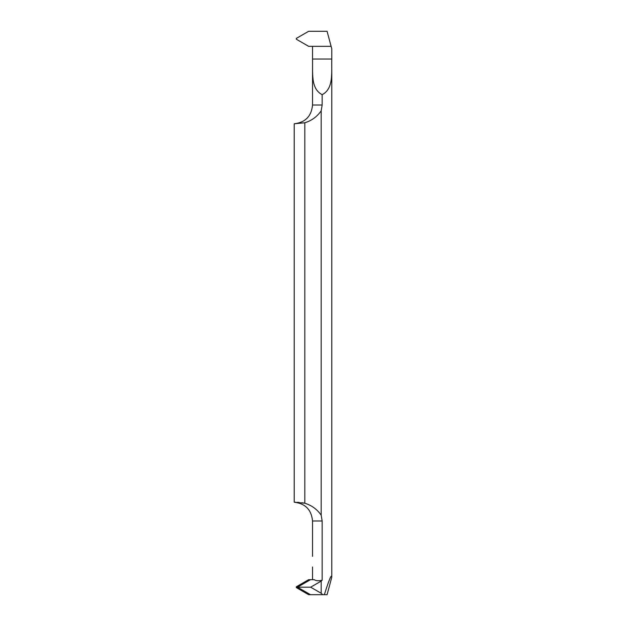 <?xml version="1.0" encoding="UTF-8"?>
<svg xmlns="http://www.w3.org/2000/svg" width="626" height="626" viewBox="0 0 626 626"><rect width="100%" height="100%" fill="white"/><g stroke="black" fill="none" stroke-linecap="round" stroke-linejoin="round"><path stroke-width="0.94" d="M312.53 59.032L312.53 46.324L331.107 46.324L308.641 46.324L296.333 39.219L296.333 38.405L296.333 39.219L308.641 46.324L331.107 46.324L327.085 31.3L308.641 31.3L296.333 38.405L308.641 31.3L327.085 31.3L331.78 48.82L331.78 59.032C331.412 73.085 333.768 88.673 322.155 94.682C310.543 88.673 312.898 73.085 312.53 59.032L331.78 59.032M322.155 580.239C318.603 581.077 315.966 580.889 314.229 579.676L308.641 579.676L296.333 586.781L296.333 587.595L308.641 594.7L322.758 594.7L321.185 593.276L321.185 581.1L322.155 580.239L322.155 520.981L321.185 515.167L321.185 110.833L322.155 105.019L322.155 94.682M322.758 594.7L324.354 594.7C329.151 579.402 331.631 573.565 331.78 577.18L331.78 69.642M331.78 556.357L331.78 566.968M304.815 122.766L304.815 503.234C311.631 505.331 317.092 509.306 321.185 515.167L322.155 520.981L312.53 520.981C311.482 509.791 305.378 503.539 294.22 502.208L294.22 123.791L304.815 122.766C311.631 120.669 317.092 116.694 321.185 110.833M294.752 502.216L295.738 502.24M297.295 502.31L299.142 502.443M301.881 502.741L304.432 503.155M304.815 503.234L294.22 502.208M312.53 556.357L312.53 520.981M312.53 579.676L312.53 566.968M310.519 579.676L298.211 586.781L298.328 587.188L310.637 587.188L321.185 581.1M321.185 593.276L310.637 587.188M310.519 594.7L298.211 587.595L298.328 587.188M324.354 594.7L327.085 594.7L331.78 577.18M312.53 69.642L312.53 105.019L322.155 105.019M296.333 587.595L298.211 587.595M298.211 586.781L296.333 586.781M312.53 105.019C311.482 116.209 305.378 122.461 294.22 123.791"/></g></svg>
